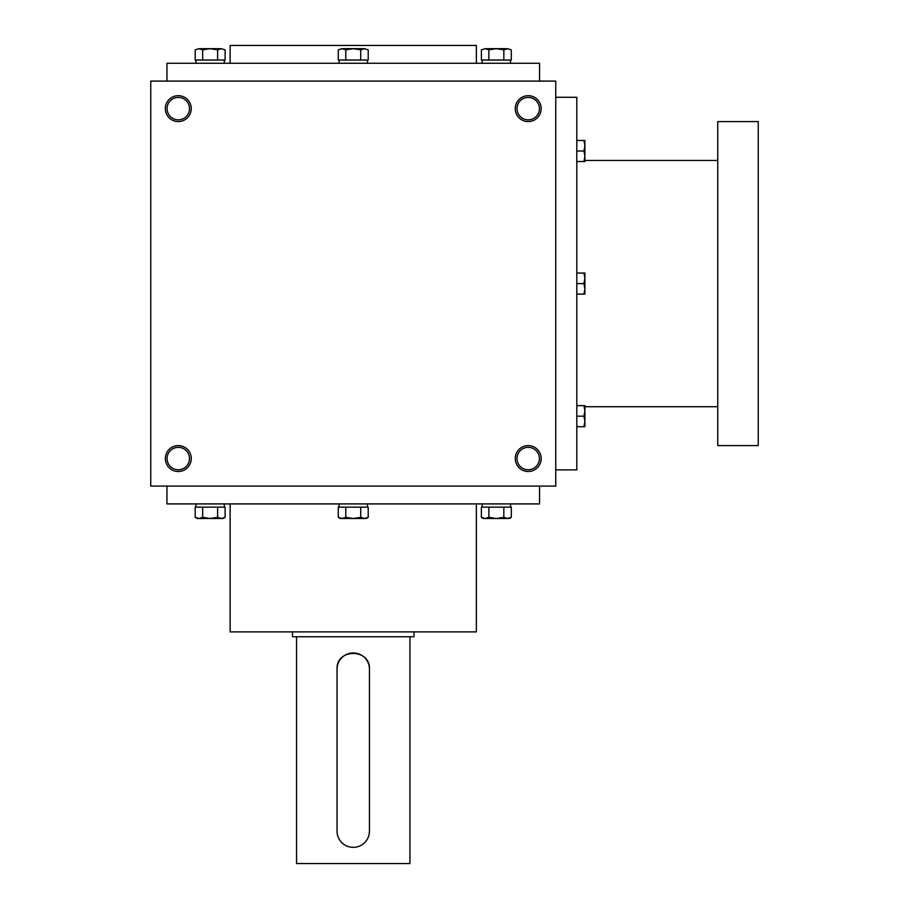 <?xml version="1.0" encoding="UTF-8"?>
<svg xmlns="http://www.w3.org/2000/svg" width="909" height="909" viewBox="0 0 909 909"><rect width="100%" height="100%" fill="white"/><g stroke="black" fill="none" stroke-linecap="round" stroke-linejoin="round"><path stroke-width="1.36" d="M555.751 81.094L150.746 81.094L150.746 486.088L555.751 486.088L555.751 81.094M191.254 458.545A12.965 12.965 0 0 0 171.812 447.33A12.965 12.965 0 0 0 171.812 469.771A12.965 12.965 0 0 0 191.254 458.545M165.324 108.625A12.965 12.965 0 0 1 184.766 97.411A12.965 12.965 0 0 1 184.766 119.852A12.965 12.965 0 0 1 165.324 108.625M541.173 458.545A12.965 12.965 0 0 0 521.732 447.33A12.965 12.965 0 0 0 521.732 469.771A12.965 12.965 0 0 0 541.173 458.545M515.255 108.625A12.965 12.965 0 0 1 534.685 97.411A12.965 12.965 0 0 1 534.685 119.852A12.965 12.965 0 0 1 515.255 108.625M166.949 81.094L166.949 63.266L539.548 63.266L539.548 81.094M230.125 63.266L230.125 45.45L476.373 45.45L476.373 63.266M230.125 503.916L230.125 631.891L476.373 631.891L476.373 503.916M166.949 486.088L166.949 503.916L539.548 503.916L539.548 486.088M517.005 108.625A11.203 11.203 0 0 1 533.81 98.922A11.203 11.203 0 0 1 533.81 118.34A11.203 11.203 0 0 1 517.005 108.625M539.412 458.545A11.203 11.203 0 0 0 522.607 448.841A11.203 11.203 0 0 0 522.607 468.26A11.203 11.203 0 0 0 539.412 458.545M167.086 108.625A11.203 11.203 0 0 1 183.891 98.922A11.203 11.203 0 0 1 183.891 118.34A11.203 11.203 0 0 1 167.086 108.625M189.492 458.545A11.203 11.203 0 0 0 172.687 448.841A11.203 11.203 0 0 0 172.687 468.26A11.203 11.203 0 0 0 189.492 458.545M555.751 97.286L576.806 97.286L576.806 469.885L555.751 469.885M717.746 160.473L584.907 160.473M717.746 121.59L717.746 445.592L758.254 445.592L758.254 121.59L717.746 121.59M583.964 294.118L584.907 288.857L583.964 283.585L584.907 278.324L583.964 273.064L584.907 273.064L584.907 294.118L576.806 294.118M583.964 273.064L576.806 273.064M583.964 283.585L576.806 283.585M583.964 426.696L584.907 421.435L583.964 416.174L584.907 410.902L583.964 405.641L584.907 405.641L584.907 426.696L576.806 426.696M583.964 405.641L576.806 405.641M583.964 416.174L576.806 416.174M583.964 161.541L584.907 156.28L583.964 151.008L584.907 145.747L583.964 140.475L584.907 140.475L584.907 161.541L576.806 161.541M583.964 140.475L576.806 140.475M583.964 151.008L576.806 151.008M338.284 49.847L342.023 48.688L338.284 49.847L338.284 60.028L368.213 60.028L368.213 49.847L364.475 48.688L368.213 49.847M342.023 48.688L364.475 48.688L360.737 49.847L353.249 48.688L345.772 49.847L342.023 48.688M345.772 60.028L345.772 49.847M360.737 60.028L360.737 49.847M339.08 60.028L339.08 63.266M481.384 49.847L485.133 48.688L481.384 49.847L481.384 60.028L511.312 60.028L511.312 49.847L507.574 48.688L511.312 49.847M485.133 48.688L507.574 48.688L503.836 49.847L496.348 48.688L488.872 49.847L485.133 48.688M488.872 60.028L488.872 49.847M503.836 60.028L503.836 49.847M482.179 60.028L482.179 63.266M195.185 49.847L198.923 48.688L195.185 49.847L195.185 60.028L225.114 60.028L225.114 49.847L221.376 48.688L225.114 49.847M198.923 48.688L221.376 48.688L217.626 49.847L210.149 48.688L202.662 49.847L198.923 48.688M202.662 60.028L202.662 49.847M217.626 60.028L217.626 49.847M195.969 60.028L195.969 63.266M360.737 517.335L364.475 518.494L368.213 517.335L368.213 507.154L360.737 507.154L360.737 517.335L353.249 518.494L340.296 518.494L338.284 517.335L342.023 518.494L345.772 517.335L353.249 518.494L366.213 518.494L368.213 517.335M360.737 507.154L338.284 507.154L338.284 517.335M345.772 507.154L345.772 517.335M339.08 507.154L339.08 503.916M503.836 517.335L507.574 518.494L511.312 517.335L511.312 507.154L503.836 507.154L503.836 517.335L496.348 518.494L483.395 518.494L481.384 517.335L485.133 518.494L488.872 517.335L496.348 518.494L509.313 518.494L511.312 517.335M503.836 507.154L481.384 507.154L481.384 517.335M488.872 507.154L488.872 517.335M482.179 507.154L482.179 503.916M217.626 517.335L221.376 518.494L225.114 517.335L225.114 507.154L217.626 507.154L217.626 517.335L210.149 518.494L197.185 518.494L195.185 517.335L198.923 518.494L202.662 517.335L210.149 518.494L223.103 518.494L225.114 517.335M217.626 507.154L195.185 507.154L195.185 517.335M202.662 507.154L202.662 517.335M195.969 507.154L195.969 503.916M369.452 831.156L369.452 669.149A16.203 16.203 0 0 0 353.249 652.946A16.203 16.203 0 0 0 337.046 669.149L337.046 831.156A16.203 16.203 0 0 0 353.249 847.347A16.203 16.203 0 0 0 369.452 831.156L369.134 834.326M414.004 631.891L414.004 636.755L292.505 636.755L292.505 631.891M337.046 669.149C336.035 648.265 370.44 648.219 369.452 669.149M409.948 636.755L409.948 863.55L296.55 863.55L296.55 636.755M717.746 406.709L584.907 406.709M367.429 60.028L367.429 63.266M510.528 60.028L510.528 63.266M224.318 60.028L224.318 63.266M367.429 507.154L367.429 503.916M510.528 507.154L510.528 503.916M224.318 507.154L224.318 503.916"/></g></svg>

